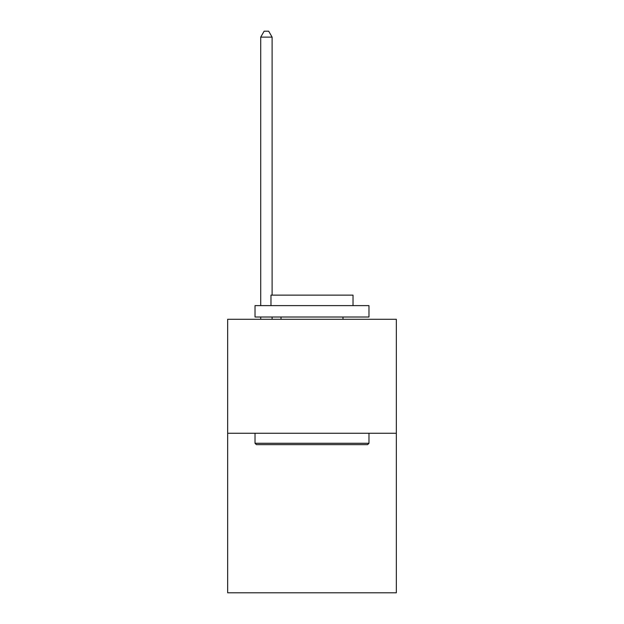 <?xml version="1.0" encoding="UTF-8"?>
<svg xmlns="http://www.w3.org/2000/svg" width="624" height="624" viewBox="0 0 624 624"><rect width="100%" height="100%" fill="white"/><g stroke="black" fill="none" stroke-linecap="round" stroke-linejoin="round"><path stroke-width="0.94" d="M396.334 433.251L396.334 592.8L227.666 592.8L227.666 319.293L396.334 319.293L396.334 433.251L227.666 433.251M256.386 444.647L255.021 443.282L368.979 443.282L367.614 444.647L256.386 444.647M368.979 305.62L368.979 317.015L255.021 317.015L255.021 305.62L368.979 305.62M270.972 305.62L270.972 295.136L353.028 295.136L353.028 305.62M368.979 433.251L368.979 443.282M255.021 433.251L255.021 443.282M342.997 317.015L342.997 319.293M281.003 317.015L281.003 319.293M272.111 295.136L272.111 37.128L260.715 37.128L260.715 305.62M260.715 317.015L260.715 319.293M272.111 317.015L272.111 319.293M260.715 37.128L264.139 31.2L268.694 31.2L272.111 37.128"/></g></svg>
